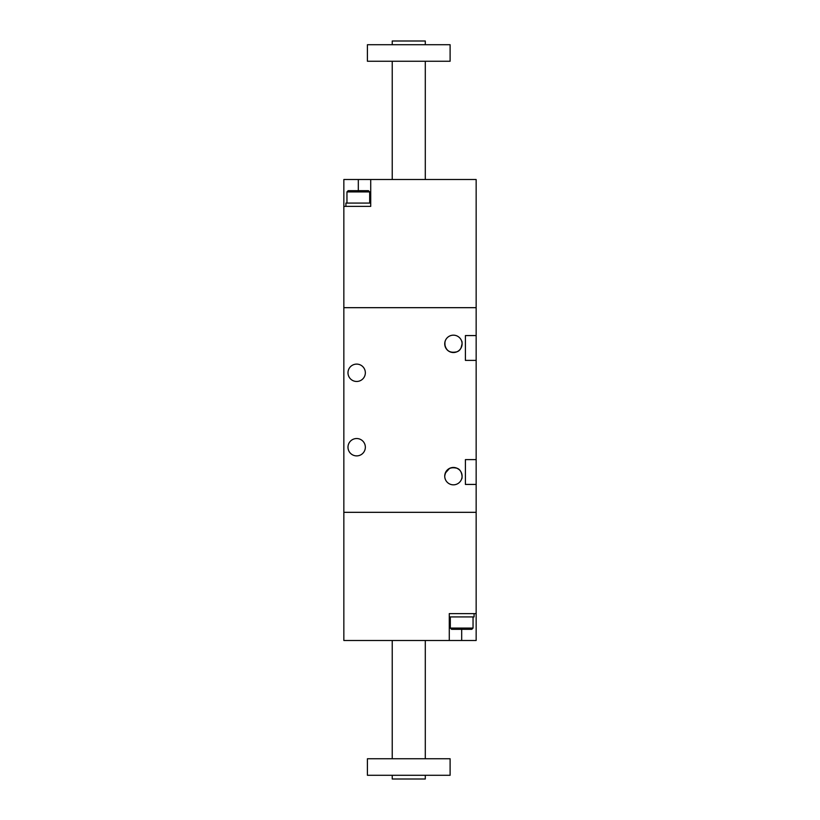 <?xml version="1.0" encoding="UTF-8"?>
<svg xmlns="http://www.w3.org/2000/svg" width="820" height="820" viewBox="0 0 820 820"><rect width="100%" height="100%" fill="white"/><g stroke="black" fill="none" stroke-linecap="round" stroke-linejoin="round"><path stroke-width="1.23" d="M343.846 512.326L476.153 512.326L476.153 640.492L343.846 640.492L343.846 307.674L476.153 307.674L476.153 512.326L343.846 512.326M476.153 613.626L449.278 613.626L449.278 616.927L474.083 616.927L474.083 613.626L449.278 613.626L449.278 640.492M425.293 775.279L425.293 779L392.226 779L392.226 775.279M408.76 775.279L367.411 775.279L367.411 758.746L450.108 758.746L450.108 775.279L408.76 775.279M461.68 640.492L461.68 629.329L451.553 629.329L471.807 629.329L473.048 628.089L450.313 628.089L451.553 629.329M445.157 341.161L444.727 343.846C445.854 350.765 449.934 353.399 456.965 351.77C462.716 350.007 462.429 340.761 461.67 341.161M462.09 343.816L461.045 347.987M445.055 346.204L444.87 342.268M460.758 348.479L460.061 349.433M445.25 473.181L449.555 468.374M457.047 468.271L458.944 469.46M444.891 477.804L445.157 478.839M461.68 473.488L462.09 476.082M461.937 477.793L461.67 478.839C462.408 479.239 462.736 470.075 457.027 468.261C449.975 466.57 445.885 469.204 444.727 476.153A8.682 8.682 0 0 1 457.755 468.63A8.682 8.682 0 0 1 457.755 483.667A8.682 8.682 0 0 1 444.727 476.153M347.987 372.792A8.682 8.682 0 0 1 361.005 365.269A8.682 8.682 0 0 1 361.005 380.306A8.682 8.682 0 0 1 347.987 372.792M347.987 447.207A8.682 8.682 0 0 1 361.005 439.694A8.682 8.682 0 0 1 361.005 454.731A8.682 8.682 0 0 1 347.987 447.207M444.727 343.846A8.682 8.682 0 0 1 457.755 336.333A8.682 8.682 0 0 1 457.755 351.37A8.682 8.682 0 0 1 444.727 343.846M476.153 360.39L465.401 360.39L465.401 335.575L476.153 335.575M476.153 459.61L465.401 459.61L465.401 484.425L476.153 484.425M343.846 206.373L343.846 179.508L476.153 179.508L476.153 307.674L343.846 307.674L343.846 206.373L370.722 206.373L370.722 179.508M425.293 44.721L425.293 41L392.226 41L392.226 44.721M450.108 44.721L367.411 44.721L367.411 61.254L450.108 61.254L450.108 44.721M345.917 203.073L345.917 206.373L370.722 206.373L370.722 203.073L345.917 203.073M368.446 190.671L348.192 190.671L346.952 191.911L369.687 191.911L368.446 190.671M358.319 179.508L358.319 190.671L352.272 190.671M425.293 758.746L425.293 640.492M392.226 758.746L392.226 640.492M450.313 616.927L450.313 628.089M473.048 616.927L473.048 628.089M425.293 179.508L425.293 61.254M392.226 179.508L392.226 61.254M369.687 203.073L369.687 191.911M346.952 203.073L346.952 191.911"/></g></svg>
